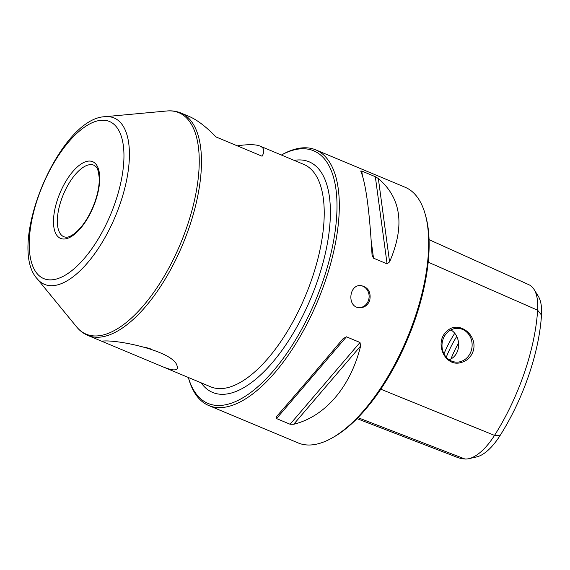 <?xml version="1.0" encoding="UTF-8"?>
<svg xmlns="http://www.w3.org/2000/svg" width="570" height="570" viewBox="0 0 570 570"><rect width="100%" height="100%" fill="white"/><g stroke="black" fill="none" stroke-linecap="round" stroke-linejoin="round"><path stroke-width="0.85" d="M173.594 369.873C170.601 369.609 166.547 368.391 161.445 366.218L101.396 341.095L104.495 340.967C122.237 340.276 173.572 351.889 176.992 365.634L177.185 366.054C178.267 368.697 177.071 369.973 173.594 369.873M237.263 145.842C248.085 144.231 255.666 144.31 259.998 146.077C264.238 147.894 264.929 151.271 262.072 156.216L216.002 136.95C206.041 126.64 197.02 119.771 188.941 116.351L180.954 113.01A120.562 52.34 112.7 0 1 186.019 236.158A120.562 52.34 112.7 0 1 95.525 337.212A120.562 52.34 112.7 0 1 87.901 335.452C83.505 333.585 79.715 330.7 76.537 326.802A120.042 52.119 112.7 0 0 93.744 335.915A120.042 52.119 112.7 0 0 188.342 222.557A120.042 52.119 112.7 0 0 166.818 110.986L105.058 116.693A90.181 39.152 112.7 0 1 121.232 200.512A90.181 39.152 112.7 0 1 50.16 285.67A90.181 39.152 112.7 0 1 37.235 278.823C6.113 245.499 59.48 117.926 105.058 116.693M325.021 281.829A138.574 60.163 -67.3 0 0 315.723 149.86A138.574 60.163 -67.3 0 0 282.357 154.499L281.395 155.026A136.914 59.444 -67.3 0 1 322.884 281.202A136.914 59.444 -67.3 0 1 249.154 393.656A136.914 59.444 -67.3 0 1 188.349 377.468L188.642 378.523A138.574 60.163 -67.3 0 0 208.77 405.541A138.574 60.163 -67.3 0 0 325.021 281.829M315.723 149.86L405.092 187.245A138.574 60.163 112.7 0 1 425.22 214.256A138.574 60.163 112.7 0 1 407.115 338.302A138.574 60.163 112.7 0 1 331.505 438.287A138.574 60.163 112.7 0 1 298.131 442.926L208.77 405.541M369.702 300.518C371.234 292.303 368.341 287.323 361.031 285.591C348.74 284.095 346.809 307.565 359.577 307.714C364.351 307.736 367.721 305.342 369.702 300.518M293.728 424.265C325.185 416.549 350.571 386.852 360.618 346.026L293.728 424.265L290.102 424.251L276.536 418.572L276.144 416.955M343.126 338.608L343.062 338.68C313.514 373.806 291.213 399.884 276.179 416.919M343.062 338.68L346.439 336.806L360.005 342.477L360.618 346.026M389.581 261.908C405.078 225.863 401.337 198.075 378.345 178.531L389.581 261.908L387.08 263.846L373.514 258.174L372.082 255.225M360.732 171.043L360.789 171.192C365.819 183.219 369.567 211.007 372.025 254.569L372.096 255.381M360.789 171.192L361.772 171.036L375.331 176.707L378.345 178.531M450.998 358.815A58.204 25.265 112.7 0 1 458.672 342.862M357.005 418.636L457.197 457.318A133.587 57.998 -67.3 0 0 464.999 459.014A53.324 23.149 -67.3 0 0 468.832 458.679A53.324 23.149 -67.3 0 0 494.525 435.402A133.587 57.998 -67.3 0 0 537.631 310.208A53.324 23.149 -67.3 0 0 534.062 289.439A53.324 23.149 -67.3 0 0 528.939 284.736L429.06 239.657M461.465 362.399C466.937 360.895 470.777 357.319 472.972 351.661C478.807 335.181 458.551 320.069 447.379 330.785C433.307 341.893 445.006 368.063 461.465 362.399M446.267 357.212A58.204 25.265 112.7 0 1 456.698 336.528M443.973 353.842A59.9 26.006 112.7 0 1 454.653 333.414M425.22 214.256L425.719 216.044A136.914 59.444 112.7 0 1 407.828 338.601A136.914 59.444 112.7 0 1 333.129 437.382L331.505 438.287M534.062 289.439L538.251 296.172A48.521 21.069 112.7 0 1 541.5 315.067A128.784 55.91 112.7 0 1 499.94 435.758A48.521 21.069 112.7 0 1 476.563 456.941L468.832 458.679M449.181 359.777C461.33 355.181 461.6 336.243 450.884 329.93M471.112 351.12A16.908 15.062 93.8 0 0 458.173 328.37A16.908 15.062 93.8 0 0 443.011 339.364A16.908 15.062 93.8 0 0 455.95 362.114A16.908 15.062 93.8 0 0 471.112 351.12M360.504 285.57A11.087 9.875 -86.2 0 1 368.448 300.433A11.087 9.875 -86.2 0 1 359.043 307.665M145.25 347.244A28.008 3.719 -161 0 0 151.47 349.168M161.445 366.218L210.651 386.802A120.562 52.34 -67.3 0 0 218.274 388.562A120.562 52.34 -67.3 0 0 311.79 279.172A120.562 52.34 -67.3 0 0 303.703 164.359L259.998 146.077M541.5 315.067L537.631 310.208L428.198 262.179M499.94 435.758L494.525 435.402L380.789 389.196M201.124 382.812A124.994 54.264 -67.3 0 0 317.49 280.846A124.994 54.264 -67.3 0 0 294.17 160.37M464.999 459.014L357.967 417.66M375.331 176.707L387.08 263.846M361.772 171.036L362.349 175.325M371.22 241.167L373.514 258.174M360.005 342.477L290.102 424.251M346.439 336.806L276.536 418.572M63.185 239.001A41.574 18.048 112.7 0 1 67.004 179.486A41.574 18.048 112.7 0 1 99.622 181.638A41.574 18.048 112.7 0 1 63.185 239.001M49.127 279.849A85.158 36.972 112.7 0 1 56.936 157.94A85.158 36.972 112.7 0 1 123.747 162.336A85.158 36.972 112.7 0 1 49.127 279.849M63.933 236.799A38.803 16.844 112.7 0 1 63.363 194.505A38.803 16.844 112.7 0 1 93.879 165.207C95.86 167.323 97.862 165.093 99.244 178.267C99.387 184.039 98.382 190.565 96.245 197.84C92.767 209.119 87.787 218.78 81.303 226.824C72.604 236.942 67.26 237.505 65.671 237.198L63.933 236.799M101.396 341.095L87.901 335.452M37.235 278.823L76.537 326.802M180.954 113.01C176.536 111.193 171.827 110.516 166.818 110.986"/></g></svg>
